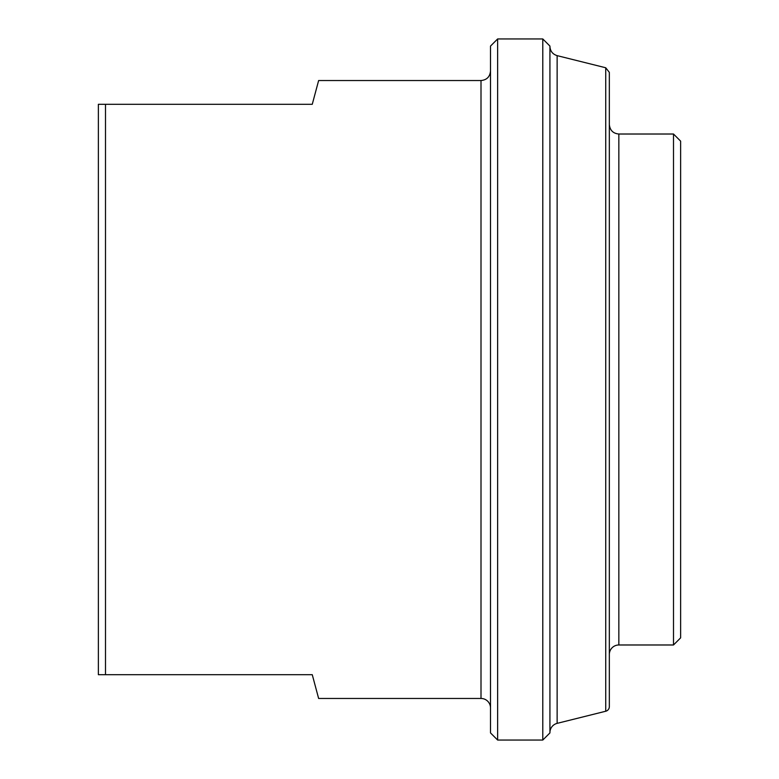 <?xml version="1.0" encoding="UTF-8"?>
<svg xmlns="http://www.w3.org/2000/svg" width="779" height="779" viewBox="0 0 779 779"><rect width="100%" height="100%" fill="white"/><g stroke="black" fill="none" stroke-linecap="round" stroke-linejoin="round"><path stroke-width="1.17" d="M481.003 698.461L481.003 80.539L318.63 80.539L312.262 104.308L98.368 104.308L98.368 674.692L312.262 674.692L318.63 698.461L481.003 698.461A9.504 9.504 0 0 1 490.507 707.965M105.496 674.692L105.496 104.308M497.635 38.95L490.507 46.078L490.507 732.922L497.635 740.05L497.635 38.95L542.788 38.95L542.788 740.05L549.925 732.922L549.925 46.078L542.788 38.95M549.925 732.581A9.504 9.504 0 0 1 557.131 723.36L557.131 55.64C552.623 54.209 550.217 51.141 549.925 46.419M605.731 711.237A4.752 4.752 0 0 0 609.334 706.631L609.334 72.369L605.731 67.763L605.731 711.237L557.131 723.36M609.334 654.496A9.504 9.504 0 0 1 618.847 644.983L618.847 134.017C613.122 133.501 609.957 130.336 609.334 124.504M618.847 134.017L673.504 134.017L673.504 644.983L618.847 644.983M673.504 644.983L680.632 637.855L680.632 141.145L673.504 134.017M481.003 80.539C486.778 79.974 489.942 76.809 490.507 71.035M605.731 67.763L557.131 55.64M497.635 740.05L542.788 740.05"/></g></svg>
